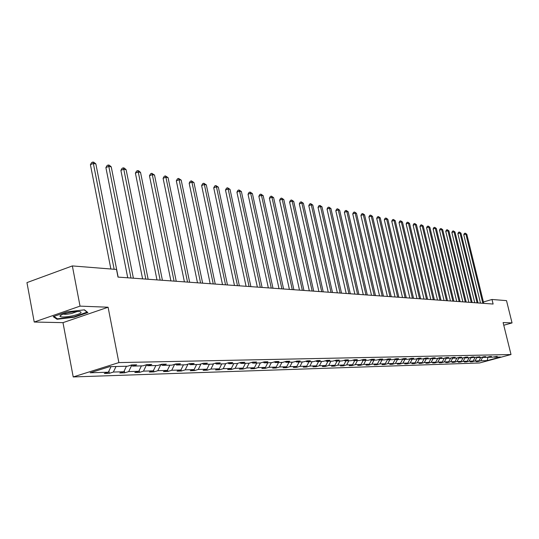 <?xml version="1.0" encoding="UTF-8"?>
<svg xmlns="http://www.w3.org/2000/svg" width="539" height="539" viewBox="0 0 539 539"><rect width="100%" height="100%" fill="white"/><g stroke="black" fill="none" stroke-linecap="round" stroke-linejoin="round"><path stroke-width="0.81" d="M73.216 376.943L479.589 362.963L511.012 354.527L118.876 362.592L73.216 376.943L62.989 322.645L108.09 307.223L80.035 306.132L34.226 322.032L62.989 322.645M34.226 322.032L26.95 282.611L72.354 265.922L80.035 306.132M503.77 325.246L512.05 322.922L506.512 300.634L491.992 299.475L483.416 301.981M482.668 357.29L480.748 360.807L477.891 361.575L477.79 361.164M487.99 357.027L487.141 360.611L480.748 360.807M480.754 357.492L478.915 360.861L476.052 361.635L477.891 361.575M478.915 360.861L474.987 360.982L472.11 361.757L472.009 361.339M474.974 357.633L473.121 361.042L470.23 361.817L472.11 361.757M473.121 361.042L469.112 361.164L466.208 361.945L466.107 361.521M469.085 357.768L467.205 361.224L464.295 362.006L466.208 361.945M467.205 361.224L463.109 361.346L460.185 362.141L460.084 361.703M463.082 357.869L461.162 361.406L458.231 362.201L460.185 362.141M461.162 361.406L456.984 361.534L454.033 362.336L453.926 361.885M456.957 357.97L454.997 361.595L452.039 362.397L454.033 362.336M454.997 361.595L450.732 361.723L447.754 362.538L447.646 362.073M450.705 358.078L448.697 361.79L445.713 362.599L447.754 362.538M448.697 361.79L444.338 361.918L441.34 362.74L441.225 362.269M444.311 358.179L442.256 361.986L439.251 362.808L441.34 362.74M442.256 361.986L437.803 362.12L434.784 362.949L434.67 362.464M437.783 358.287L435.68 362.188L432.655 363.016L434.784 362.949M435.68 362.188L431.133 362.329L428.087 363.165L427.966 362.666M431.106 358.395L428.963 362.39L425.904 363.232L428.087 363.165M428.963 362.39L424.308 362.538L421.235 363.38L421.114 362.868M424.287 358.502L422.091 362.606L419.005 363.448L421.235 363.38M422.091 362.606L417.327 362.747L414.235 363.603L414.107 363.077M417.28 358.664L415.057 362.821L411.951 363.677L414.235 363.603M415.057 362.821L410.192 362.969L407.066 363.832L406.945 363.293M410.064 358.927L407.868 363.037L404.742 363.906L407.066 363.832M407.868 363.037L402.889 363.192L399.743 364.061L399.615 363.515M402.68 359.196L400.517 363.266L397.358 364.142L399.743 364.061M400.517 363.266L395.417 363.421L392.244 364.303L392.116 363.737M395.114 359.479L392.985 363.495L389.805 364.377L392.244 364.303M392.985 363.495L387.77 363.657L384.57 364.546L384.435 363.966M387.379 359.769L385.284 363.731L382.07 364.627L384.57 364.546M385.284 363.731L379.941 363.892L376.707 364.795L376.572 364.202M379.49 359.991L377.394 363.973L374.154 364.876L376.707 364.795M377.394 363.973L371.923 364.142L368.663 365.051L368.521 364.438M371.425 360.193L369.309 364.223L366.042 365.139L368.663 365.051M369.309 364.223L363.704 364.391L360.416 365.314L360.274 364.687M363.165 360.396L361.029 364.472L357.734 365.402L360.416 365.314M361.029 364.472L355.289 364.647L351.967 365.583L351.826 364.937M354.702 360.604L352.546 364.735L349.218 365.671L351.967 365.583M352.546 364.735L346.658 364.916L343.309 365.86L343.161 365.193M346.018 360.82L343.842 364.997L340.486 365.947L343.309 365.86M343.842 364.997L337.805 365.186L334.429 366.143L334.274 365.455M337.118 361.042L334.921 365.274L331.539 366.237L334.429 366.143M334.921 365.274L328.729 365.462L325.32 366.432L325.165 365.725M327.988 361.265L325.772 365.557L322.356 366.527L325.32 366.432M325.772 365.557L319.411 365.745L315.975 366.729L315.814 366.001M318.616 361.501L316.38 365.84L312.93 366.83L315.975 366.729M316.38 365.84L309.851 366.042L306.388 367.039L306.219 366.284M308.995 361.736L306.738 366.136L303.262 367.133L306.388 367.039M306.738 366.136L300.041 366.345L296.538 367.349L296.369 366.574M299.118 361.979L296.834 366.439L293.324 367.45L296.538 367.349M296.834 366.439L289.955 366.648L286.425 367.672L286.249 366.87M288.971 362.235L286.667 366.749L283.123 367.773L286.425 367.672M286.667 366.749L279.6 366.965L276.035 368.002L275.853 367.174M278.542 362.491L276.217 367.072L272.64 368.11L276.035 368.002M276.217 367.072L268.948 367.295L265.35 368.339L265.168 367.49M267.822 362.754L265.471 367.403L261.866 368.454L265.35 368.339M265.471 367.403L257.999 367.632L254.368 368.689L254.179 367.807M256.8 363.03L254.421 367.739L250.783 368.804L254.368 368.689M254.421 367.739L246.734 367.975L243.076 369.053L242.88 368.137M245.454 363.306L243.055 368.09L239.383 369.168L243.076 369.053M243.055 368.09L235.145 368.332L231.447 369.424L231.251 368.481M233.785 363.596L231.359 368.447L227.653 369.545L231.447 369.424M231.359 368.447L223.213 368.696L219.481 369.801L219.279 368.824M221.758 363.892L219.312 368.817L215.573 369.929L219.481 369.801M219.312 368.817L210.924 369.074L207.158 370.192L206.936 369.134M209.375 364.202L206.902 369.195L203.129 370.327L207.158 370.192M206.902 369.195L198.258 369.458L194.458 370.596L194.208 369.397M196.614 364.519L194.114 369.586L190.301 370.731L194.458 370.596M194.114 369.586L185.2 369.862L181.367 371.014L181.091 369.666M183.455 364.842L180.929 369.99L177.082 371.155L181.367 371.014M180.929 369.99L171.739 370.273L167.865 371.445L167.562 369.936M169.879 365.179L167.333 370.408L163.445 371.587L167.865 371.445M167.333 370.408L157.839 370.697L153.932 371.89L153.595 370.212M155.872 365.523L153.292 370.839L149.37 372.038L153.932 371.89M153.292 370.839L143.495 371.135L139.547 372.348L139.183 370.488M141.407 365.88L138.799 371.283L134.838 372.496L139.547 372.348M138.799 371.283L128.68 371.593L124.698 372.82L124.293 370.765M126.456 366.25L123.829 371.742L119.833 372.975L124.698 372.82M123.829 371.742L113.365 372.058L109.343 373.311L108.905 371.048M111.007 366.635L108.352 372.213L104.317 373.466L109.343 373.311M108.352 372.213L90.148 372.772L109.599 366.668L127.595 366.224L131.718 364.943L136.663 364.822L132.547 366.102L142.889 365.846L146.972 364.586L151.749 364.472L147.679 365.725L157.678 365.482L161.72 364.236L166.349 364.128L162.313 365.368L171.988 365.125L175.997 363.906L180.477 363.798L176.482 365.018L185.847 364.782L189.816 363.582L194.155 363.475L190.2 364.674L199.275 364.452L203.203 363.266L207.407 363.165L203.486 364.351L212.285 364.128L216.173 362.963L220.249 362.868L216.368 364.027L224.898 363.818L228.752 362.666L232.707 362.572L228.866 363.717L237.14 363.515L240.953 362.383L244.787 362.289L240.987 363.421L249.018 363.219L252.798 362.1L256.517 362.013L252.751 363.131L260.553 362.936L264.292 361.831L267.91 361.75L264.177 362.848L271.75 362.659L275.463 361.575L278.973 361.487L275.274 362.572L282.638 362.39L286.317 361.319L289.726 361.238L286.068 362.302L293.223 362.127L296.861 361.069L300.183 360.995L296.558 362.046L303.518 361.871L307.122 360.827L310.349 360.753L306.758 361.79L313.536 361.629L317.107 360.598L320.247 360.524L316.689 361.548L323.279 361.386L326.823 360.369L329.881 360.295L326.351 361.305L332.772 361.15L336.275 360.146L339.26 360.079L335.763 361.076L342.016 360.921L345.492 359.931L348.389 359.863L344.926 360.847L351.024 360.699L354.467 359.722L357.296 359.654L353.86 360.625L359.803 360.483L363.212 359.513L365.968 359.452L362.565 360.409L368.359 360.268L371.742 359.318L374.43 359.25L371.054 360.2L376.707 360.065L380.056 359.122L382.677 359.062L379.341 359.998L384.853 359.863L388.168 358.927L390.728 358.873L387.42 359.796L392.796 359.668L396.091 358.745L398.584 358.684L395.303 359.601L400.551 359.473L403.819 358.563L406.251 358.509L403.004 359.412L408.131 359.284L411.365 358.388L413.743 358.327L410.516 359.223L415.529 359.102L418.729 358.213L421.06 358.159L417.86 359.041L422.751 358.927L425.931 358.044L428.202 357.99L425.035 358.866L429.819 358.752L432.965 357.883L435.189 357.829L432.049 358.691L436.718 358.576L439.844 357.721L442.02 357.667L438.901 358.523L443.469 358.408L446.568 357.559L448.691 357.512L445.605 358.361L450.072 358.246L453.144 357.404L455.226 357.357L452.16 358.199L456.533 358.091L459.578 357.256L461.613 357.209L458.574 358.037L462.853 357.93L465.871 357.108L467.859 357.061L464.847 357.883L469.038 357.781L472.036 356.966L473.983 356.919L470.992 357.728L479.966 356.778L477.002 357.579L481.017 357.485L483.968 356.683L485.834 356.643L482.89 357.438L486.825 357.337L489.749 356.548L491.575 356.508L488.657 357.296L492.511 357.195L497.201 356.373L494.31 357.155L500.583 357L487.141 360.611M72.354 265.922L116.498 269.453L118.007 277.1L493.118 304.036L491.992 299.475M488.166 356.98L488.657 357.296M476.887 357.505L474.987 360.982M482.385 357.114L482.89 357.438M470.459 357.391L470.992 357.728L469.112 361.164M476.489 357.249L477.002 357.579M464.995 357.876L463.109 361.346M458.884 358.031L456.984 361.534M464.308 357.532L464.847 357.883M452.645 358.186L450.732 361.723M458.022 357.68L458.574 358.037M446.272 358.341L444.338 361.918M451.594 357.829L452.16 358.199M439.757 358.502L437.803 362.12M445.025 357.984L445.605 358.361M433.093 358.671L431.133 362.329M438.315 358.139L438.901 358.523M426.288 358.839L424.308 362.538M431.443 358.3L432.049 358.691M419.329 359.008L417.327 362.747M424.422 358.462L425.035 358.866M412.214 359.183L410.192 362.969M417.233 358.63L417.86 359.041M404.924 359.365L402.889 363.192M409.876 358.799L410.516 359.223M397.472 359.547L395.417 363.421M402.343 358.974L403.004 359.412M389.845 359.735L387.77 363.657M394.629 359.156L395.303 359.601M382.03 359.931L379.941 363.892M386.726 359.338L387.42 359.796M374.032 360.126L371.923 364.142M378.627 359.52L379.341 359.998M365.833 360.328L363.704 364.391M370.333 359.715L371.054 360.2M357.438 360.537L355.289 364.647M361.824 359.911L362.565 360.409M348.827 360.753L346.658 364.916M353.099 360.106L353.86 360.625M339.994 360.968L337.805 365.186M344.145 360.315L344.926 360.847M330.939 361.197L328.729 365.462M334.955 360.524L335.763 361.076M321.648 361.426L319.411 365.745M325.522 360.739L326.351 361.305M312.108 361.662L309.851 366.042M315.841 360.962L316.689 361.548M302.312 361.905L300.041 366.345M305.889 361.191L306.758 361.79M292.253 362.154L289.955 366.648M295.662 361.42L296.558 362.046M281.917 362.41L279.6 366.965M285.144 361.656L286.068 362.302M271.292 362.673L268.948 367.295M274.331 361.905L275.274 362.572M260.364 362.942L257.999 367.632M263.2 362.154L264.177 362.848M249.146 363.185L246.734 367.975M251.747 362.41L252.751 363.131M237.625 363.367L235.145 368.332M239.949 362.68L240.987 363.421M225.774 363.555L223.213 368.696M227.802 362.949L228.866 363.717M213.565 363.744L210.924 369.074M215.277 363.232L216.368 364.027M200.986 363.933L198.258 369.458M202.354 363.522L203.486 364.351M188.017 364.128L185.2 369.862M189.034 363.818L190.2 364.674M174.649 364.317L171.739 370.273M175.276 364.121L176.482 365.018M160.851 364.505L157.839 370.697M161.073 364.438L162.313 365.368M146.527 364.863L143.495 371.135M146.392 364.762L147.679 365.725M131.644 365.415L128.68 371.593M131.22 365.098L132.547 366.102M116.02 366.513L113.365 372.058M512.05 322.922L503.109 322.571L511.012 354.527M108.09 307.223L118.876 362.592M480.444 302.851L479.683 303.073M493.825 356.845L494.31 357.155M87.884 312.553L84.448 309.831L66.964 311.872L53.193 316.642L57.067 319.27L74.267 317.215L87.884 312.553M74.187 316.791L74.267 317.215M56.912 318.461L57.067 319.27M114.153 269.264L93.348 163.452L95.861 163.93L118.149 277.107M110.879 269.001L90.411 164.665L93.348 163.452L92.849 162.057L93.853 162.252L95.861 163.93M90.411 164.665L91.677 162.542L92.849 162.057M130.984 278.03L108.804 166.383L111.236 166.847L133.389 278.205M127.743 277.801L105.893 167.575L108.804 166.383L108.292 165.008L109.262 165.19L111.236 166.847M105.893 167.575L107.126 165.48L108.292 165.008M145.806 279.094L123.768 169.219L126.119 169.664L148.137 279.263M142.599 278.865L120.884 170.385L123.768 169.219L123.242 167.858L124.179 168.04L126.119 169.664M120.884 170.385L122.083 168.33L123.242 167.858M68.46 312.694C63.097 313.941 60.253 315.106 59.917 316.198C61.008 317.383 65.273 317.255 72.725 315.814C80.318 313.927 82.71 312.526 79.9 311.609C77.232 311.306 73.419 311.67 68.46 312.694M63.373 314.089C65.01 314.473 67.786 314.264 71.707 313.469L77.266 311.502M87.244 312.041L74.099 316.824L57.424 318.812L53.887 316.4M84.205 309.864L87.291 312.303M160.164 280.125L138.26 171.968L140.538 172.399L162.421 280.287M156.977 279.896L135.397 173.113L138.26 171.968L137.714 170.627L138.631 170.796L140.538 172.399M135.397 173.113L136.576 171.085L137.714 170.627M174.063 281.122L152.301 174.629L154.511 175.047L176.246 281.284M170.903 280.9L149.465 175.754L152.301 174.629L151.749 173.302L154.511 175.047M149.465 175.754L150.617 173.753L151.749 173.302M187.532 282.092L165.911 177.21L168.053 177.614L189.647 282.241M184.405 281.87L163.101 178.315L165.911 177.21L165.352 175.903L168.053 177.614M163.101 178.315L164.227 176.341L165.352 175.903M200.589 283.029L179.11 179.709L181.192 180.107L202.644 283.177M197.49 282.807L176.327 180.794L179.11 179.709L178.544 178.422L181.192 180.107M176.327 180.794L177.432 178.854L178.544 178.422M213.255 283.938L191.924 182.142L193.939 182.526L215.25 284.08M210.183 283.716L189.169 183.206L191.924 182.142L191.345 180.861L193.939 182.526M189.169 183.206L190.24 181.293L191.345 180.861M225.545 284.821L204.362 184.5L206.322 184.87L227.478 284.963M222.506 284.605L201.626 185.544L204.362 184.5L203.776 183.24L206.322 184.87M201.626 185.544L202.677 183.658L203.776 183.24M237.477 285.677L216.442 186.784L218.342 187.148L239.356 285.811M234.465 285.461L213.734 187.815L216.442 186.784L215.843 185.544L218.342 187.148M213.734 187.815L214.765 185.955L215.843 185.544M249.065 286.512L228.172 189.014L230.025 189.364L250.891 286.64M246.08 286.297L225.491 190.024L228.172 189.014L227.573 187.781L230.025 189.364M225.491 190.024L226.501 188.185L227.573 187.781M260.324 287.321L239.585 191.177L241.384 191.513L262.102 287.449M257.366 287.105L236.924 192.167L239.585 191.177L238.979 189.957L241.384 191.513M236.924 192.167L237.915 190.355L238.979 189.957M271.272 288.109L250.675 193.279L252.427 193.609L272.997 288.23M268.341 287.893L248.041 194.256L250.675 193.279L250.062 192.073L252.427 193.609M248.041 194.256L249.011 192.463L250.062 192.073M281.917 288.87L261.469 195.32L263.167 195.644L283.595 288.992M279.013 288.661L258.855 196.284L261.469 195.32L260.849 194.134L263.167 195.644M258.855 196.284L259.805 194.518L260.849 194.134M292.273 289.611L271.966 197.314L273.623 197.624L293.903 289.733M289.396 289.409L269.379 198.258L271.966 197.314L271.346 196.135L273.623 197.624M269.379 198.258L270.308 196.519L271.346 196.135M302.345 290.339L282.187 199.248L283.804 199.558L303.935 290.454M299.495 290.13L279.62 200.185L282.187 199.248L281.567 198.089L283.804 199.558M279.62 200.185L280.536 198.46L281.567 198.089M312.162 291.04L292.145 201.135L293.715 201.438L313.705 291.154M309.332 290.838L289.598 202.058L292.145 201.135L291.518 199.989L293.715 201.438M289.598 202.058L290.501 200.36L291.518 199.989M321.716 291.727L301.847 202.974L303.376 203.264L323.218 291.835M318.913 291.525L299.32 203.877L301.847 202.974L301.213 201.842L303.376 203.264M299.32 203.877L300.203 202.199L301.213 201.842M331.02 292.394L311.293 204.766L312.788 205.049L332.489 292.502M328.244 292.199L308.793 205.655L311.293 204.766L310.659 203.641L312.788 205.049M308.793 205.655L309.662 203.998L310.659 203.641M340.089 293.048L320.51 206.511L321.965 206.787L341.524 293.149M337.34 292.852L318.03 207.394L320.51 206.511L319.87 205.406L321.965 206.787M318.03 207.394L318.879 205.757L319.87 205.406M348.935 293.681L329.491 208.216L330.912 208.485L350.33 293.782M346.206 293.486L327.032 209.085L329.491 208.216L328.851 207.117L330.912 208.485M327.032 209.085L327.874 207.461L328.851 207.117M357.559 294.301L338.256 209.88L339.637 210.143L358.92 294.402M354.851 294.105L335.817 210.729L338.256 209.88L337.616 208.788L339.637 210.143M335.817 210.729L336.639 209.132L337.616 208.788M365.968 294.907L346.806 211.497L348.16 211.753L367.295 295.001M363.286 294.712L344.394 212.339L346.806 211.497L346.166 210.426L348.16 211.753M344.394 212.339L345.203 210.762L346.166 210.426M374.174 295.493L355.154 213.08L356.474 213.329L375.474 295.588M371.512 295.305L352.755 213.909L355.154 213.08L354.514 212.016L356.474 213.329M352.755 213.909L353.55 212.346L354.514 212.016M382.185 296.073L363.299 214.623L364.593 214.872L383.451 296.16M379.55 295.884L360.928 215.445L363.299 214.623L362.659 213.572L364.593 214.872M360.928 215.445L361.709 213.902L362.659 213.572M390.007 296.632L371.263 216.132L372.516 216.375L391.247 296.719M387.393 296.443L368.905 216.941L371.263 216.132L370.616 215.095L372.516 216.375M368.905 216.941L369.673 215.411L370.616 215.095M397.647 297.184L379.032 217.608L380.264 217.844L398.853 297.265M395.053 296.996L376.7 218.403L379.032 217.608L378.391 216.577L380.264 217.844M376.7 218.403L377.455 216.894L378.391 216.577M405.106 297.717L386.631 219.05L387.831 219.279L406.291 297.804M402.539 297.535L384.314 219.831L386.631 219.05L385.985 218.025L387.831 219.279M384.314 219.831L385.062 218.342L385.985 218.025M412.402 298.242L394.056 220.458L395.228 220.68L413.554 298.323M409.849 298.06L391.759 221.233L394.056 220.458L393.409 219.44L395.228 220.68M391.759 221.233L392.493 219.75L393.409 219.44M419.531 298.754L401.312 221.832L402.465 222.048L420.656 298.835M416.997 298.572L399.035 222.594L401.312 221.832L400.666 220.828L402.465 222.048M399.035 222.594L399.756 221.138L400.666 220.828M426.497 299.253L408.414 223.18L409.539 223.389L427.595 299.334M423.991 299.071L406.15 223.934L408.414 223.18L407.767 222.183L409.539 223.389M406.15 223.934L406.864 222.486L407.767 222.183M433.309 299.745L415.353 224.493L416.452 224.702L434.387 299.819M430.823 299.563L413.117 225.241L415.353 224.493L414.713 223.51L416.452 224.702M413.117 225.241L413.817 223.806L414.713 223.51M439.972 300.223L422.152 225.78L423.223 225.982L441.03 300.297M437.506 300.048L419.928 226.515L422.152 225.78L421.505 224.81L423.223 225.982M419.928 226.515L420.615 225.1L421.505 224.81M446.494 300.688L428.795 227.04L429.846 227.242L447.532 300.762M444.048 300.513L426.592 227.768L428.795 227.04L428.155 226.077L429.846 227.242M426.592 227.768L427.272 226.367L428.155 226.077M452.881 301.146L435.303 228.273L436.334 228.469L453.885 301.22M450.449 300.971L433.113 228.994L435.303 228.273L434.656 227.317L436.334 228.469M433.113 228.994L433.787 227.606L434.656 227.317M459.127 301.597L441.67 229.479L442.681 229.675L460.111 301.665M456.715 301.422L439.501 230.193L441.67 229.479L441.03 228.536L442.681 229.675M439.501 230.193L440.161 228.819L441.03 228.536M465.238 302.035L447.909 230.665L448.899 230.854L466.208 302.103M462.853 301.867L445.76 231.366L447.909 230.665L447.269 229.729L448.899 230.854M445.76 231.366L446.407 230.005L447.269 229.729M471.227 302.467L454.02 231.824L454.99 232.006L472.177 302.534M468.863 302.298L451.884 232.518L454.02 231.824L453.38 230.894L454.99 232.006M451.884 232.518L452.524 231.17L453.38 230.894M477.096 302.891L460.01 232.956L460.96 233.138L478.026 302.952M474.744 302.716L457.887 233.643L460.01 232.956L459.369 232.039L460.96 233.138M457.887 233.643L458.521 232.309L459.369 232.039M482.843 303.302L465.871 234.067L466.801 234.243L483.752 303.363M480.512 303.134L463.769 234.748L465.871 234.067L465.238 233.158L466.801 234.243M463.769 234.748L464.396 233.427L465.238 233.158M61.641 314.783L59.917 316.198"/></g></svg>
